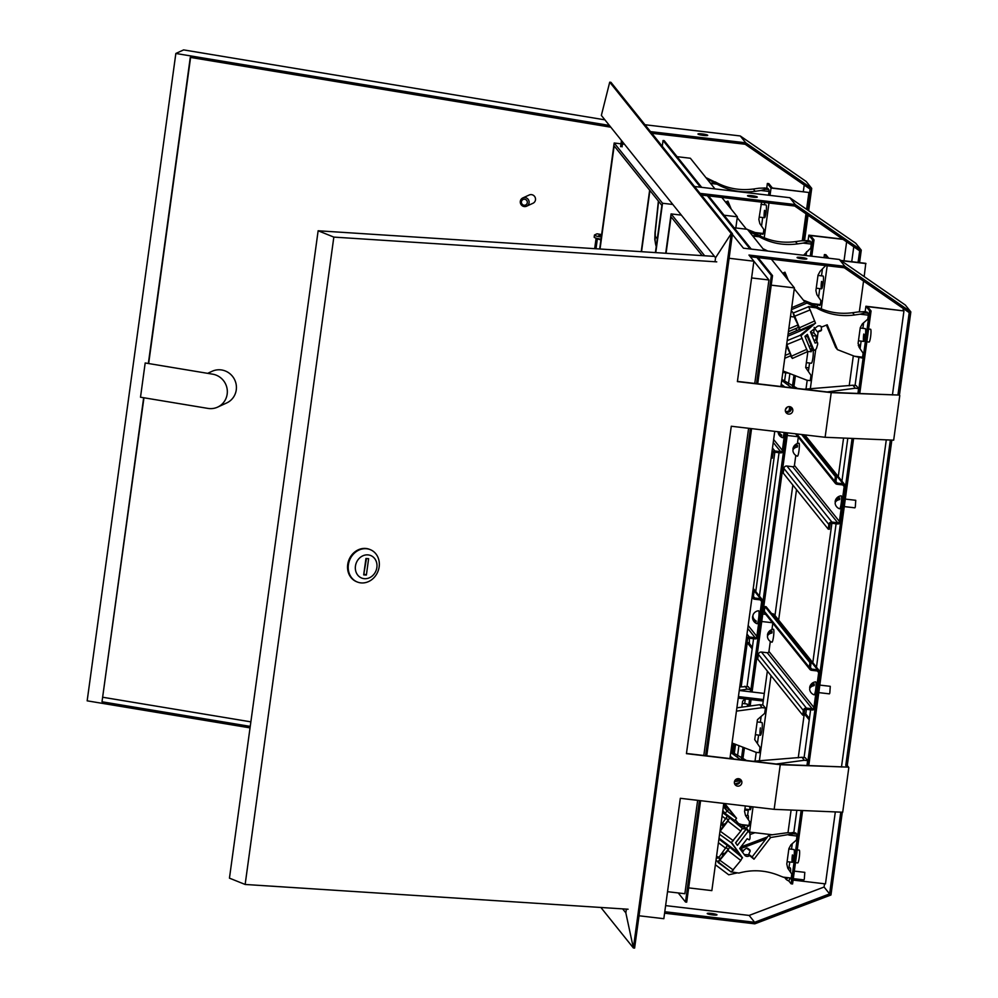 <?xml version="1.0" encoding="UTF-8"?>
<svg xmlns="http://www.w3.org/2000/svg" width="998" height="998" viewBox="0 0 998 998"><rect width="100%" height="100%" fill="white"/><g stroke="black" fill="none" stroke-linecap="round" stroke-linejoin="round"><path stroke-width="1.5" d="M600.908 239.907L597.365 238.846A5.539 0.749 -172.2 0 1 596.143 238.297A5.539 0.749 -172.2 0 1 596.105 238.185A5.539 0.749 -172.2 0 1 596.13 238.135M601.008 239.208L599.549 238.896M812.996 350.51A6.437 0.898 96.7 0 1 812.908 357.808A6.437 0.898 96.7 0 1 811.374 363.235A6.437 0.898 96.7 0 1 811.362 363.235L806.359 362.636M757.145 721.928L761.911 722.49A6.437 0.898 96.7 0 1 761.936 729.862A6.437 0.898 96.7 0 1 760.401 735.289A6.437 0.898 96.7 0 1 760.376 727.916M817.986 275.423L823.076 276.022A6.437 0.898 96.7 0 1 823.101 283.395A6.437 0.898 96.7 0 1 821.566 288.821A6.437 0.898 96.7 0 1 821.541 281.448M822.651 286.014A6.437 0.898 96.7 0 1 823.026 281.623M751.344 806.658A6.437 0.898 96.7 0 1 750.209 809.69A6.437 0.898 96.7 0 1 749.822 806.471M785.351 409.929A3.792 3.718 -38.7 0 1 792.038 407.995A3.792 3.718 -38.7 0 1 790.067 413.958A3.792 3.718 -38.7 0 1 785.351 409.929M791.152 407.196A3.792 3.718 -38.7 0 1 785.538 411.7M707.682 135.229A4.928 0.661 7.8 0 0 702.592 133.957A4.928 0.661 7.8 0 0 697.964 133.994A4.928 0.661 7.8 0 0 698.001 134.094A4.928 0.661 7.8 0 0 703.091 135.366A4.928 0.661 7.8 0 0 707.719 135.329A4.928 0.661 7.8 0 0 707.682 135.229M747.49 706.434A6.437 0.898 -83.3 0 0 747.078 704.002L742.312 703.44M737.297 781.222A6.437 0.898 -83.3 0 0 737.135 778.814M760.938 204.341L766.027 204.939A6.437 0.898 96.7 0 1 766.052 212.3A6.437 0.898 96.7 0 1 764.518 217.726A6.437 0.898 96.7 0 1 764.493 210.366M765.603 214.919A6.437 0.898 96.7 0 1 765.977 210.541M747.552 195.845A4.928 0.661 -172.2 0 1 747.514 195.758A4.928 0.661 -172.2 0 1 752.143 195.72A4.928 0.661 -172.2 0 1 757.245 196.993A4.928 0.661 -172.2 0 1 757.282 197.093A4.928 0.661 -172.2 0 1 752.654 197.117A4.928 0.661 -172.2 0 1 747.552 195.845M863.757 334.056A6.437 0.898 -83.3 0 0 863.781 341.428A6.437 0.898 -83.3 0 0 865.316 336.002A6.437 0.898 -83.3 0 0 865.291 328.629L860.201 328.03M792.4 854.937A6.437 0.898 -83.3 0 0 792.437 862.297A6.437 0.898 -83.3 0 0 793.959 856.883A6.437 0.898 -83.3 0 0 793.934 849.51L788.857 848.911M797.115 257.609A4.928 0.661 -172.2 0 1 797.078 257.509A4.928 0.661 -172.2 0 1 801.706 257.472A4.928 0.661 -172.2 0 1 806.808 258.744A4.928 0.661 -172.2 0 1 806.846 258.844A4.928 0.661 -172.2 0 1 802.217 258.881A4.928 0.661 -172.2 0 1 797.115 257.609M707.258 913.619A4.928 0.661 7.8 0 0 712.347 914.879A4.928 0.661 7.8 0 0 716.976 914.854A4.928 0.661 7.8 0 0 716.938 914.754A4.928 0.661 7.8 0 0 711.848 913.482A4.928 0.661 7.8 0 0 707.22 913.519A4.928 0.661 7.8 0 0 707.258 913.619M741.838 782.856A3.792 3.718 141.3 0 0 737.123 778.814A3.792 3.718 141.3 0 0 735.164 784.79A3.792 3.718 141.3 0 0 741.838 782.856M734.578 783.754A3.792 3.718 141.3 0 0 740.179 779.251M891.85 440.093L847.277 765.478L848.475 767.138L779.725 764.418L686.462 753.453M848.475 767.138L780.261 764.693L774.149 809.341L680.324 798.3L663.832 918.696L639.032 915.777M780.261 764.693L686.437 753.652L731.285 426.246L825.109 437.286L831.222 392.638L737.397 381.598L753.889 261.202L729.101 258.282M805.648 713.77L809.428 718.485M798.25 757.831L804.288 713.757L809.228 719.92M848.824 767.574L842.711 812.222L774.149 809.341M752.18 648.837L747.864 643.448L749.373 643.473L749.361 638.221M755.76 591.552L774.847 452.194M784.54 381.373L785.725 372.815M749.373 643.473L752.38 647.39M735.563 744.296L734.241 753.927M808.654 210.728L811.711 188.385L806.209 181.511L740.242 135.953L644.982 124.75M804.563 240.568L808.043 215.206M694.546 186.514L789.805 197.716L855.773 243.275L861.274 250.136L795.306 204.578L700.047 193.375M859.565 262.624L861.274 250.136M858.093 343.561L860.388 346.431M905.323 305.039L910.837 311.9L844.869 266.329L839.368 259.468L905.323 305.039M737.435 381.398L830.685 392.364L899.435 395.083L910.837 311.9M899.435 395.083L831.222 392.638M825.109 437.286L893.672 440.168L899.784 395.52M842.3 812.197L830.96 894.981L754.8 923.824L664.581 913.207M824.535 883.779L824.086 887.035L829.6 893.896L754.638 922.289L664.78 911.723M840.79 812.135L829.6 893.896M890.353 440.031L845.793 765.304L846.978 766.963M897.951 394.909L909.215 312.623L844.296 267.776L750.296 256.723M903.053 310.615L903.327 308.557M858.268 345.47L860.201 347.865M853.327 355.799L849.211 385.777M859.752 393.586L871.067 310.989L869.57 310.815L865.902 306.236L903.951 310.927L892.437 394.959M886.286 439.856L841.476 767.013M835.326 811.91L825.471 883.891L793.111 880.086M824.086 887.035L749.136 915.428L665.616 905.61M767.524 836.885L740.828 846.99M765.803 839.131L740.678 848.649M787.996 832.694L791.102 810.052M847.277 765.478L845.793 765.304M847.003 766.813L848.487 766.988M749.136 915.428L754.638 922.289M858.068 262.437L859.665 250.86L794.732 206.025L701.394 195.047M851.731 261.701L853.777 246.793M793.897 855.111A6.437 0.898 -83.3 0 0 793.522 859.49M865.241 334.23A6.437 0.898 -83.3 0 0 864.867 338.621M871.067 310.989L867.574 306.648L903.951 310.927M788.732 880.847L791.09 883.779L792.574 883.954L802.629 810.538M808.779 765.641L853.602 438.484M865.902 306.236L865.129 311.838M863.632 322.766L862.871 328.342M861.124 341.116L860.076 348.726M858.866 357.621L855.049 385.49M847.813 438.234L841.938 481.161M836.099 523.775L816.314 668.236M810.613 709.803L804.076 757.544M796.853 810.289L793.784 832.719M792.287 843.647L791.526 849.223M789.767 861.985L788.931 868.123M791.09 883.779L801.132 810.476M807.282 765.578L852.092 438.421M858.243 393.524L869.57 310.815M789.805 197.716L795.306 204.578M805.71 367.439L808.904 367.813M782.819 372.466L789.056 373.202M754.912 832.706L750.009 834.565M739.256 690.491L764.293 693.435M738.42 696.604L763.458 699.548M738.221 698.089L763.258 701.033M766.714 188.248L767.362 183.457L768.859 183.632L772.352 187.986L808.904 192.489L771.042 188.036L770.032 195.383M768.984 202.993L764.231 237.774M731.347 758.73L731.546 757.257M732.208 752.417L733.43 743.51M741.202 686.749L747.265 642.525L748.75 642.7M802.292 240.73L805.985 213.784M806.596 209.318L808.904 192.489M767.362 183.457L771.042 188.036M760.177 235.94L760.439 234.019M761.524 226.084L762.697 217.514M764.456 204.752L764.755 202.494M803.041 240.668L806.658 214.246M807.27 209.78L810.102 189.109L745.182 144.261L651.831 133.283M803.303 191.616L804.213 185.042M734.116 743.76L732.869 752.904M732.208 757.756L732.058 758.817M747.889 643.298L747.265 642.525M846.628 241.853L844.034 260.79M811.773 256.224L814.019 239.907L810.526 235.553L843.036 239.383M739.917 780.86L740.142 779.213M742.849 759.391L744.446 747.727M750.159 706.06L751.045 699.598M752.08 692.001L787.584 432.87M790.653 410.44L791.102 407.172M793.822 387.336L795.418 375.672M805.536 301.833L805.635 301.034M748.275 810.426L744.758 810.014M842.674 239.133L808.854 235.154L808.081 240.755M806.584 251.683L806.06 255.55M796.067 328.454L795.967 329.178M789.892 373.526L788.432 384.18M779.051 452.68L759.266 597.141M753.565 638.708L747.028 686.462M745.319 698.924L744.67 703.727M738.932 745.581L737.472 756.235M814.019 239.907L812.522 239.732L808.854 235.154M738.37 781.072L738.695 778.702M741.427 758.705L743.011 747.165M748.612 706.272L749.548 699.423M750.596 691.826L786.087 432.695M789.056 411.014L789.655 406.648M792.4 386.65L793.984 375.111M810.289 256.049L812.522 239.732M747.864 643.448L749.348 643.623M811.711 188.385L745.755 142.814L650.496 131.611M745.755 142.814L740.242 135.953M681.372 215.119L671.093 213.909L704.675 255.775M665.703 253.255L671.093 213.909M666.065 253.28L671.055 216.828L702.168 255.613M655.412 252.581L661.874 205.401L614.157 145.92L600.035 249.001M655.773 252.606L662.535 203.255L614.182 143.001L621.006 143.812M662.535 203.255L672.814 204.465M624.461 144.211L622.478 143.986M626.345 909.116L625.833 912.858L633.368 947.95L731.222 233.607L715.566 257.746L715.017 261.75M600.896 907.481L633.368 947.95L634.603 948.1L732.457 233.757L731.222 233.607L609.716 82.185L601.357 115.419L715.566 257.746M625.833 912.858L622.64 908.879M732.37 234.393L743.448 248.19L839.368 259.468M844.869 266.329L748.962 255.051L768.934 279.976L751.606 277.943M732.457 233.757L610.951 82.335L609.716 82.185M599.673 248.976L614.182 143.001M697.652 800.334L684.865 893.721L667.525 891.688M703.802 755.486L748.612 428.292M754.762 383.432L768.934 279.976M662.248 146.269L663.034 140.531L664.231 140.668L701.681 187.35M708.53 195.882L751.245 249.101M758.093 257.634L772.527 275.623L757.707 383.781M751.569 428.629L706.746 755.835M700.596 800.683L686.699 902.155L685.514 902.017L678.228 892.936M756.896 257.496L771.329 275.485L756.521 383.644M750.371 428.491L705.549 755.698M699.411 800.546L685.514 902.017M663.034 140.531L700.496 187.212M707.345 195.745L750.059 248.964M771.329 275.485L772.527 275.623M864.168 276.608L865.777 263.347L840.715 260.403M859.34 311.813L863.557 281.074M823.986 257.659L824.41 254.552L825.907 254.727L828.714 258.22M772.464 834.777L749.598 832.082L746.516 828.24M827.18 265.767L821.279 308.869M818.098 332.084L816.801 341.491M815.715 349.462L810.214 389.594M796.516 489.631L778.502 621.118M771.03 675.658L759.253 761.649M753.053 806.858L749.598 832.082M804.288 713.757L805.798 713.782L806.409 709.304M812.809 662.635L831.895 523.276M838.283 476.607L843.572 438.06M865.952 263.572L841.077 260.653M824.41 254.552L827.217 258.045M747.602 815.316L748.4 809.478M754.987 761.424L756.235 752.33M757.432 743.585L758.592 735.064M760.339 722.303L761.15 716.439M762.709 705.037L767.362 671.093M774.972 615.492L792.836 485.065M805.947 389.37L807.195 380.275M808.392 371.53L809.553 363.023M811.312 350.248L811.748 347.055M813.669 332.983L814.218 329.028M817.225 307.035L817.487 305.114M818.572 297.167L819.757 288.609M821.504 275.835L822.389 269.31M601.382 236.464L598.738 235.665L601.507 235.615M601.307 237.05A7.585 1.023 -172.2 0 1 594.459 235.079A7.585 1.023 -172.2 0 1 594.658 234.892L597.016 233.806L601.644 234.58M601.021 239.133A7.585 1.023 -172.2 0 1 594.172 237.162L594.459 235.079M208.308 373.027L212.162 371.268A17.428 16.904 65.3 0 1 236.264 389.906A17.428 16.904 65.3 0 1 226.708 402.942L217.601 407.134A17.428 16.904 -114.7 0 0 212.661 374.175L145.184 362.973L212.661 374.175M145.184 362.973L140.506 397.204L207.983 408.407A17.428 16.904 -114.7 0 0 217.601 407.134M521.43 201.733A3.031 2.944 -114.7 0 0 523.95 205.201A3.031 2.944 -114.7 0 0 527.293 202.706A3.031 2.944 -114.7 0 0 524.773 199.251A3.031 2.944 -114.7 0 0 521.43 201.733M529.09 202.794A4.553 4.404 65.3 0 1 522.079 205.65A4.553 4.404 65.3 0 1 522.802 197.941A4.553 4.404 65.3 0 1 529.09 202.794M526.595 206.199L533.007 203.255A4.553 4.404 -114.7 0 0 533.73 195.546A4.553 4.404 -114.7 0 0 529.214 194.997L522.802 197.941M620.606 146.681L621.455 140.469M622.74 142.065L622.078 146.856M250.872 721.853L102.944 697.29M250.036 727.879L87.163 700.833L175.848 53.468L183.607 49.9L604.9 119.847M175.848 53.468L609.404 125.436M250.249 726.394L102.008 701.781L143.662 397.728M148.403 363.085L190.281 57.385L610.813 127.195M143.962 397.778L102.008 701.781M148.714 363.135L190.593 57.435M801.631 434.517L835.388 476.582L834.752 481.273A2.732 2.682 -38.7 0 0 837.072 484.267L842.886 484.953A1.522 1.485 141.3 0 1 844.171 486.612L839.405 521.443A1.522 1.485 141.3 0 1 837.709 522.752L831.895 522.066A2.732 2.682 -38.7 0 0 828.839 524.437L828.203 529.127L829.388 529.264L830.037 524.574A1.522 1.485 -38.7 0 1 831.733 523.264L837.547 523.95A2.732 2.682 141.3 0 0 840.59 521.58L845.368 486.762A2.732 2.682 141.3 0 0 843.048 483.768L837.235 483.082A1.522 1.485 -38.7 0 1 835.95 481.41L836.586 476.732L802.829 434.666M828.203 529.127L783.23 473.077L783.867 468.399A2.732 2.682 -38.7 0 1 786.923 466.029L792.736 466.715A1.522 1.485 141.3 0 0 794.433 465.405L795.805 455.387M797.427 443.536L798.3 437.174M835.388 476.582L836.586 476.732M688.657 887.883L711.848 890.615L723.787 803.415M729.937 758.567L774.76 431.361M780.898 386.513L794.408 287.886L771.392 259.206M764.543 250.673L747.415 229.328L734.129 227.769M771.217 285.166L794.408 287.886M785.875 411.887L790.865 410.353M781.871 379.39L797.464 388.459M804.076 389.232L852.928 385.24L856.209 385.627L858.592 388.609L855.311 388.222L852.928 385.24M787.447 407.009L785.389 409.704M781.209 384.23L784.877 386.974M857.918 393.511L858.592 388.609M781.733 380.45L791.763 387.785M827.13 391.952L855.311 388.222M782.033 386.638L781.085 385.153M805.099 336.75L807.357 336.438M812.06 335.765L816.376 336.002L813.994 333.02L810.775 332.646M810.838 332.796L813.096 335.615M815.79 340.231L816.376 336.002M783.031 370.957L806.983 380.25L810.264 380.637L810.987 375.335L805.685 367.576L807.831 351.92M811.025 345.32L809.278 346.855M736.437 711.125L762.135 707.669L765.416 708.044L763.021 705.075L759.74 704.688L762.135 707.669M736.886 707.819L759.74 704.688M732.07 743.011L756.01 752.305L759.291 752.692L760.027 747.39L754.725 739.63L757.457 719.645L764.68 713.358L765.416 708.044M734.915 783.941L739.905 782.407M730.91 751.444L746.492 760.513M753.103 761.287L801.968 757.295L805.236 757.682L807.631 760.663L804.351 760.276L801.968 757.295M736.487 779.064L734.428 781.758M730.249 756.284L733.917 759.029M806.958 765.566L807.631 760.663M730.761 752.504L740.79 759.84M776.17 764.006L804.351 760.276M731.072 758.692L730.124 757.208M809.827 669.321A2.732 2.682 -38.7 0 0 811.586 670.294L817.399 670.98A1.522 1.485 141.3 0 1 818.684 672.64L813.919 707.47A1.522 1.485 141.3 0 1 812.222 708.78L806.409 708.093A2.732 2.682 -38.7 0 0 803.353 710.464L802.716 715.154L803.914 715.292L804.55 710.601A1.522 1.485 -38.7 0 1 806.247 709.291L812.06 709.977A2.732 2.682 141.3 0 0 815.104 707.607L819.882 672.789A2.732 2.682 141.3 0 0 817.562 669.795L811.748 669.109A1.522 1.485 -38.7 0 1 810.463 667.437L811.1 662.759L766.14 606.722L764.942 606.572L764.293 611.263A2.732 2.682 -38.7 0 0 764.855 613.283L809.827 669.321A2.732 2.682 -38.7 0 1 809.266 667.3L809.914 662.61L764.942 606.572M802.716 715.154L757.744 659.104L758.393 654.426A2.732 2.682 -38.7 0 1 761.437 652.056L767.25 652.742A1.522 1.485 141.3 0 0 768.947 651.432L770.319 641.415M771.941 629.563L772.814 623.201M819.321 670.756L774.348 614.718A2.732 2.682 141.3 0 0 772.589 613.745L771.691 613.645M809.914 662.61L811.1 662.759M784.79 432.546L782.357 450.348A1.522 1.485 141.3 0 1 780.661 451.67L774.847 450.984A2.732 2.682 -38.7 0 0 771.791 453.341L771.155 458.032L772.34 458.169L772.988 453.479A1.522 1.485 -38.7 0 1 774.685 452.169L780.498 452.855A2.732 2.682 141.3 0 0 783.542 450.497L785.987 432.683M752.816 591.477L752.218 596.218A2.732 2.682 -38.7 0 0 754.538 599.212L760.351 599.885A1.522 1.485 141.3 0 1 761.636 601.557L756.871 636.375A1.522 1.485 141.3 0 1 755.174 637.697L749.361 637.011A2.732 2.682 -38.7 0 0 746.304 639.369L745.668 644.059L746.853 644.197L747.502 639.506A1.522 1.485 -38.7 0 1 749.199 638.196L755.012 638.882A2.732 2.682 141.3 0 0 758.056 636.524L762.834 601.694A2.732 2.682 141.3 0 0 760.513 598.7L754.7 598.014A1.522 1.485 -38.7 0 1 753.415 596.355L754.051 591.664L752.979 590.329M752.866 591.527L754.051 591.664M735.825 227.968L737.36 216.803L721.828 197.442M714.98 188.909L690.366 158.245L677.081 156.686M724.061 215.231L737.36 216.803M649.648 190.144L641.215 251.671M649.923 190.493L641.539 251.683M739.743 686.948L748.188 686.599L750.583 689.568L747.302 689.181L744.907 686.212M745.219 698.912L742.624 701.17L741.801 707.195M750.271 691.789L750.583 689.568M739.281 690.329L747.302 689.181M376.87 567.475A12.126 10.604 111.9 0 0 367.788 554.876A12.126 10.604 111.9 0 0 355.45 566.091A12.126 10.604 111.9 0 0 364.532 578.69A12.126 10.604 111.9 0 0 376.87 567.475M348.377 564.818A17.428 15.244 -68.1 0 1 370.283 549.649A17.428 15.244 -68.1 0 1 379.165 566.814A17.428 15.244 -68.1 0 1 357.259 581.984A17.428 15.244 -68.1 0 1 348.377 564.818M369.946 549.511A17.428 15.244 111.9 0 0 369.597 549.374A17.428 15.244 111.9 0 0 347.703 564.544A17.428 15.244 111.9 0 0 356.573 581.709A17.428 15.244 111.9 0 0 356.922 581.846M714.493 256.411L318.137 230.775L333.831 237.1L245.146 884.465L628.079 909.228M318.137 230.775L229.453 878.153L245.146 884.465M716.751 261.863L333.831 237.1M365.942 558.506L363.696 574.885L366.378 575.048L368.624 558.68L365.942 558.506M363.796 574.199L366.478 558.543M364.332 574.224L366.378 575.048M839.106 499.686L839.667 497.865A5.863 0.811 96.7 0 1 839.68 498.663A5.863 0.811 96.7 0 1 839.655 499.561A6.587 3.942 0.7 0 0 835.201 503.716A6.674 6.674 0 0 0 839.617 508.793A6.524 0.911 -83.3 0 0 840.865 505.375A6.524 0.911 -83.3 0 0 841.588 498.476A6.524 0.911 -83.3 0 0 841.139 495.831A6.674 6.674 0 0 0 835.226 501.071A6.587 3.942 -179.3 0 0 835.326 502.393M844.271 506.585L854.874 507.832L855.286 507.109L855.76 500.31L845.294 499.075M839.667 497.865A6.587 3.942 -179.3 0 0 835.226 501.071M813.632 685.713L814.193 683.892A5.863 0.811 96.7 0 1 814.193 684.69A5.863 0.811 96.7 0 1 814.168 685.589A6.587 3.942 0.7 0 0 809.715 689.743A6.674 6.674 0 0 0 814.131 694.82A6.524 0.911 -83.3 0 0 815.378 691.402A6.524 0.911 -83.3 0 0 816.102 684.503A6.524 0.911 -83.3 0 0 815.665 681.859A6.674 6.674 0 0 0 809.752 687.098A6.587 3.942 -179.3 0 0 809.84 688.42M818.784 692.612L829.388 693.86L829.8 693.123L830.274 686.325L819.82 685.102M814.193 683.892A6.587 3.942 -179.3 0 0 809.752 687.098M784.964 877.778A6.674 6.674 0 0 0 788.657 880.847A6.524 0.911 -83.3 0 0 789.805 877.903M790.553 872.277A6.524 0.911 -83.3 0 0 790.628 870.53A6.524 0.911 -83.3 0 0 790.179 867.886A6.674 6.674 0 0 0 787.958 868.485M793.31 878.639L803.914 879.887L804.313 879.151L804.8 872.352L794.333 871.129M796.891 447.079L797.452 445.258A5.863 0.811 96.7 0 1 797.464 446.056A5.863 0.811 96.7 0 1 797.439 446.954A6.587 3.942 0.7 0 0 792.986 451.108A6.674 6.674 0 0 0 797.402 456.186A6.524 0.911 -83.3 0 0 798.65 452.768A6.524 0.911 -83.3 0 0 799.373 445.869A6.524 0.911 -83.3 0 0 798.924 443.224A6.674 6.674 0 0 0 793.011 448.464A6.587 3.942 -179.3 0 0 793.098 449.786M797.452 445.258A6.587 3.942 -179.3 0 0 793.011 448.464M771.417 633.106L771.965 631.285A5.863 0.811 96.7 0 1 771.978 632.083A5.863 0.811 96.7 0 1 771.953 632.981A6.587 3.942 0.7 0 0 767.499 637.136A6.674 6.674 0 0 0 771.916 642.213A6.524 0.911 -83.3 0 0 773.163 638.795A6.524 0.911 -83.3 0 0 773.887 631.896A6.524 0.911 -83.3 0 0 773.45 629.251A6.674 6.674 0 0 0 767.524 634.491A6.587 3.942 -179.3 0 0 767.624 635.813M771.965 631.285A6.587 3.942 -179.3 0 0 767.524 634.491M742.749 825.171A6.674 6.674 0 0 0 746.442 828.24A6.524 0.911 -83.3 0 0 747.589 825.296M748.338 819.67A6.524 0.911 -83.3 0 0 748.4 817.923A6.524 0.911 -83.3 0 0 747.964 815.279A6.674 6.674 0 0 0 745.743 815.877M778.777 431.835A6.587 5.19 -162.9 0 0 781.708 435.003A5.863 0.811 96.7 0 1 781.509 435.702A5.863 0.811 96.7 0 1 781.322 436.251A6.587 5.19 17.1 0 1 778.053 431.747A6.674 6.674 0 0 0 782.569 437.698A6.524 0.911 -83.3 0 0 783.293 436.45A6.524 0.911 -83.3 0 0 784.116 432.458M787.222 435.49L797.913 436.7M781.322 436.251L781.347 434.779M752.979 615.492A6.587 5.19 17.1 0 0 752.554 617.163A6.674 6.674 0 0 0 757.083 623.725A6.524 0.911 -83.3 0 0 757.819 622.478A6.524 0.911 -83.3 0 0 758.979 615.192A6.524 0.911 -83.3 0 0 758.617 610.764A6.674 6.674 0 0 0 753.565 613.87A6.587 5.19 -162.9 0 0 756.222 621.03A5.863 0.811 96.7 0 1 756.035 621.729A5.863 0.811 96.7 0 1 755.848 622.278L755.86 620.806M752.554 617.163A6.587 5.19 17.1 0 0 755.848 622.278M761.736 621.517L772.427 622.727M790.516 316.279L791.95 316.703A3.331 3.268 141.3 0 0 794.208 316.578L793.061 313.01M808.517 306.548L815.94 307.421L807.033 303.03L805.935 301.658L813.732 305.5M791.426 309.667L807.033 303.03M854.413 315.006L852.579 312.723L858.317 311.912L863.856 311.75L864.767 312.898L868.048 313.285A6.063 0.848 96.7 0 1 868.335 315.156L860.151 314.195L854.413 315.006C840.74 316.778 828.041 314.407 816.314 307.871L808.754 306.873M816.314 307.871L814.842 306.049M868.335 315.156L867.786 319.16L862.297 323.938L860.251 327.718L858.13 343.162L859.103 347.292L863.12 353.192L862.571 357.197L854.4 356.224L862.047 357.995A6.063 0.848 -83.3 0 0 862.571 357.197M801.057 335.69L815.503 323.078M821.716 327.057A3.331 3.268 -38.7 0 1 821.741 327.082L821.703 327.045A3.331 3.268 -38.7 0 0 817.063 326.608L810.476 331.91L815.079 343.062L817.449 342.451A3.331 3.268 141.3 0 1 817.574 344.584L816.638 347.915A3.331 3.268 141.3 0 1 814.817 350.073L814.031 350.435L807.394 334.392L804.937 336.363L811.287 351.708L807.582 351.471M821.691 327.02L827.192 324.799L837.459 349.649L854.4 356.224M826.431 325.123L835.625 347.366L837.459 349.649M814.131 327.394L815.129 328.641L813.857 329.178M814.031 350.435L812.197 348.14L806.733 334.929M870.456 329.303A6.437 0.898 96.7 0 1 870.58 329.253A6.437 0.898 96.7 0 1 870.693 329.328A6.437 0.898 96.7 0 1 870.668 336.189A6.437 0.898 96.7 0 1 869.071 342.052A6.437 0.898 96.7 0 1 868.959 341.977M868.048 313.285L867.137 312.137A6.063 0.848 -83.3 0 0 867.025 312.062A6.063 0.848 -83.3 0 0 866.913 312.112M867.025 312.062L863.544 311.65L867.137 312.137M860.151 314.195L864.767 312.898M796.317 321.319L795.73 319.934L796.317 321.319M800.583 334.916L811.424 326.196L810.775 325.385M807.756 351.907L800.546 334.866M788.395 349.712L787.821 348.327L788.869 349.861M817.312 342.114L815.478 339.831L814.006 340.455M787.784 336.239L811.424 326.196M788.046 334.293L799.722 329.328M852.579 312.723C838.906 314.495 826.207 312.112 814.468 305.588M791.688 307.708L805.935 301.658M790.428 355.887L792.375 358.432L786.836 344.597L802.23 338.31M795.568 328.666L797.015 330.475M786.649 344.497L791.614 356.486L786.461 345.894M784.777 358.232L790.441 355.874L790.653 354.165M807.594 351.645L792.375 358.432M765.566 250.785L763.72 249.051L767.786 251.047M825.695 265.593L820.082 271.331L818.036 275.111L815.915 290.555L816.875 294.684L820.905 300.585L820.356 304.577L812.172 303.617L819.82 305.388A6.063 0.848 -83.3 0 0 820.356 304.577M803.39 262.961L789.58 261.339M782.619 273.202L784.964 272.192L788.32 280.301M803.39 300.161L812.172 303.617M784.216 272.516L786.486 278.018M788.408 331.648L798.313 327.444L800.296 330.039L794.745 316.204L810.151 309.904L808.455 306.473M794.283 288.809L804.937 302.082M800.346 330.014L815.516 323.252L810.151 309.904M793.709 314.582L799.535 328.093L794.021 316.653M808.642 306.698L793.248 312.998L791.701 311.077M788.408 331.71L798.363 327.481L797.913 326.072M815.516 323.252L800.296 330.039M793.248 312.998L794.745 316.204M798.575 325.772L797.901 326.059M737.235 217.714L746.467 229.228M710.202 182.958L716.676 183.719L707.769 179.328L706.671 177.956L714.468 181.798M755.149 191.304L753.303 189.021L759.054 188.21L764.593 188.048L765.503 189.196L768.784 189.583A6.063 0.848 96.7 0 1 769.071 191.454L760.888 190.493L755.149 191.304C741.477 193.088 728.777 190.705 717.038 184.181L710.564 183.42M717.038 184.181L715.578 182.347M761.574 202.12L758.867 219.46L759.827 223.602L763.857 229.49L763.308 233.495L755.124 232.534L762.771 234.293A6.063 0.848 -83.3 0 0 763.308 233.495M769.071 191.454L768.547 195.209M725.571 202.107L727.916 201.109L731.272 209.218M747.589 229.552L755.124 232.534M768.784 189.583L767.874 188.435A6.063 0.848 -83.3 0 0 767.761 188.373A6.063 0.848 -83.3 0 0 767.637 188.41M767.761 188.373L764.281 187.961L767.874 188.435M760.888 190.493L765.503 189.196M727.168 201.434L729.438 206.923M753.303 189.021C739.643 190.793 726.931 188.422 715.204 181.886M752.417 235.565L758.892 236.326L749.985 231.935L748.887 230.563L756.684 234.405M797.365 243.911L795.531 241.628L801.269 240.817L806.808 240.655L807.719 241.803L811 242.19A6.063 0.848 96.7 0 1 811.287 244.061L803.103 243.1L797.365 243.911C783.692 245.695 770.992 243.312 759.266 236.788L752.791 236.027M759.266 236.788L757.794 234.954M803.552 255.263L810.738 248.065L811.287 244.061M811 242.19L810.089 241.042A6.063 0.848 -83.3 0 0 809.977 240.98A6.063 0.848 -83.3 0 0 809.852 241.017M809.977 240.98L806.496 240.568L810.089 241.042M803.103 243.1L807.719 241.803M795.531 241.628C781.858 243.4 769.159 241.029 757.42 234.493M734.715 850.009L725.384 842.973M718.897 839.106L727.355 845.468L718.909 857.394M727.355 845.468L740.803 855.785L738.37 852.766M740.803 855.785L742.263 857.619L740.79 860.476L731.197 872.027L716.439 860.525M740.79 860.476L727.916 850.433L717.986 862.447L731.197 872.027M727.854 845.655L742.263 857.619M727.916 850.433L729.401 847.576M719.096 860.313L728.103 849.485L726.494 847.477M723.363 806.496L726.981 811L736.549 818.273L724.748 803.527M734.653 820.568L725.134 813.395L722.814 810.513M723.562 805.099L728.552 808.867L724.224 803.465M722.54 812.534L727.342 816.152L720.743 825.683M727.342 816.152L740.79 826.456L735.401 819.757M740.79 826.456L742.25 828.29L740.778 831.147L731.185 842.699L719.558 834.278L731.185 842.699M723.438 805.997L728.166 811.898L735.339 817.35L728.827 809.203L727.442 810.987M723.538 805.224L728.827 809.203M740.778 831.147L727.904 821.105L720.182 831.172L733.405 840.753M727.841 816.327L742.25 828.29M727.904 821.105L729.388 818.248M720.057 830.623L728.091 820.156L726.482 818.148M717.787 858.068L716.689 856.696A3.331 3.268 -38.7 0 1 718.847 857.344L719.945 858.717A3.331 3.268 -38.7 0 0 717.787 858.068L716.29 858.155M717.874 861.898L720.182 858.891L718.847 857.344M738.957 853.203L740.616 855.56M748.151 831.334L746.317 829.051L748.151 831.334L737.41 845.343L735.563 842.861L745.843 829.463L743.123 826.456L740.603 826.232M746.317 829.051L735.638 842.961M746.978 829.588A3.331 3.268 -38.7 0 1 747.465 830.074L749.298 832.357A3.331 3.268 -38.7 0 1 750.009 834.378L750.009 837.821A3.331 3.268 -38.7 0 1 749.311 839.854L747.178 838.719L739.718 848.45L744.67 855.111A3.331 3.268 141.3 0 0 749.323 855.735L748.55 854.775L744.221 854.562M748.787 854.388L752.155 856.908L768.797 835.226L786.973 832.781L795.78 833.006L796.703 834.153A6.063 0.848 96.7 0 1 796.978 836.037L796.429 840.029L790.952 844.807L788.894 848.587L786.786 864.031L787.746 868.173L791.776 874.061L791.227 878.065L783.043 877.105L787.31 878.415M795.78 833.006A6.063 0.848 -83.3 0 0 795.68 832.943L792.187 832.532L793.422 833.767L796.703 834.153M746.554 848.113L750.222 850.945L748.575 854.75L753.989 859.203L770.631 837.522L793.422 833.767M770.631 837.522L768.797 835.226M752.155 856.908L753.989 859.203M739.967 848.113L743.572 850.982L739.905 848.2M742.263 851.968L743.572 850.982M743.123 826.456L744.957 828.752L742.188 828.839M745.843 829.463L744.957 828.752M799.099 850.171A6.437 0.898 96.7 0 1 799.223 850.134A6.437 0.898 96.7 0 1 799.348 850.196A6.437 0.898 96.7 0 1 799.311 857.07A6.437 0.898 96.7 0 1 797.726 862.921A6.437 0.898 96.7 0 1 797.614 862.846M790.591 878.801A6.063 0.848 -83.3 0 0 790.69 878.864A6.063 0.848 -83.3 0 0 791.227 878.065M731.634 871.94L738.882 873.075C752.005 869.47 764.942 870.106 777.704 874.984L783.043 877.105M740.666 855.498L742.2 858.168M723.425 853.39L722.502 854.587L723.425 853.39M731.621 842.611L742.5 857.781M731.297 842.749L739.206 853.39L719.022 838.183M740.653 826.169L742.487 828.452M723.413 824.061L722.49 825.271L723.413 824.061M737.297 872.888L728.715 874.797L715.391 864.767M788.807 835.064L796.978 836.037M734.603 781.584L740.391 780.785M748.363 826.194A6.063 0.848 -83.3 0 0 748.475 826.257A6.063 0.848 -83.3 0 0 749.011 825.458L749.548 821.454L745.531 815.566L744.57 811.424L745.319 805.947M738.458 823.55L745.082 825.808M749.011 825.458L740.828 824.498M596.006 248.739L597.365 238.846M834.752 481.273L796.778 433.955M844.171 486.612L842.836 484.953M839.405 521.443L794.433 465.405M837.709 522.752L792.736 466.715M831.895 522.066L786.923 466.029M828.839 524.437L783.867 468.399M843.048 483.768L803.727 434.766M837.235 483.082L835.937 481.473M788.308 411.201L788.956 412.012M737.347 783.255L737.984 784.066M809.266 667.3L764.293 611.263M818.684 672.64L817.35 670.98M813.919 707.47L768.947 651.432M812.222 708.78L767.25 652.742M806.409 708.093L761.437 652.056M803.353 710.464L758.393 654.426M817.562 669.795L772.589 613.745M811.748 669.109L810.451 667.5M782.357 450.348L773.637 439.494M780.661 451.67L773.238 442.426M774.847 450.984L772.477 448.027M761.636 601.557L760.301 599.885M756.871 636.375L748.163 625.521M755.174 637.697L747.751 628.453M749.361 637.011L746.991 634.054M760.513 598.7L753.103 589.456M754.7 598.014L753.403 596.405M658.58 201.284L655.249 232.659L655.312 236.376L657.295 238.859M656.247 246.481A22.742 22.305 -38.7 0 1 655.312 236.376M656.222 246.631L654.8 239.595L655 232.883A22.742 1.846 6.1 0 1 655.249 232.659M821.566 329.914L817.25 331.748L814.917 328.729M821.105 330.712L818.135 331.972M789.618 353.541L785.152 355.438M800.72 335.091L787.185 340.63M806.783 349.312L791.601 356.136M792.424 358.407L807.557 351.608M797.539 325.148L788.794 328.866M814.705 320.919L799.523 327.743M725.87 848.337L718.41 842.711M720.194 860.501L733.418 870.081M725.858 819.009L722.053 816.127M726.981 811L725.134 813.395M750.197 850.907L746.504 848.088L743.223 850.595M749.96 850.022L747.44 848.125L749.96 850.022M594.671 248.652L596.105 238.185M835.314 483.294L795.593 433.806M844.807 484.729L804.812 434.891M813.694 350.535L810.65 350.173M760.401 735.289L755.399 734.69M786.249 411.762L785.326 410.602M752.779 598.239L752.018 597.303M762.272 599.673L753.24 588.408M658.381 201.047L655 232.883M369.597 549.374L370.283 549.649M356.573 581.709L357.259 581.984M765.716 614.356L762.771 614.007M817.262 331.76L821.579 329.964L821.142 326.508M869.071 342.052L866.838 341.79M863.781 341.428L858.455 340.805M870.58 329.253L868.597 329.016M790.441 355.874L784.765 358.294M821.566 288.821L816.239 288.197M764.518 217.726L759.191 217.102M736.549 818.273L734.703 820.68M799.223 850.134L797.24 849.897M797.726 862.921L795.493 862.659M792.437 862.297L787.11 861.673M722.502 854.575L722.876 856.309M723.4 853.377L725.209 853.253M722.49 825.246L722.851 826.98M723.388 824.049L725.197 823.936M789.618 878.739L790.69 878.864M750.209 809.69L744.882 809.066M747.402 826.132L748.475 826.257"/></g></svg>
